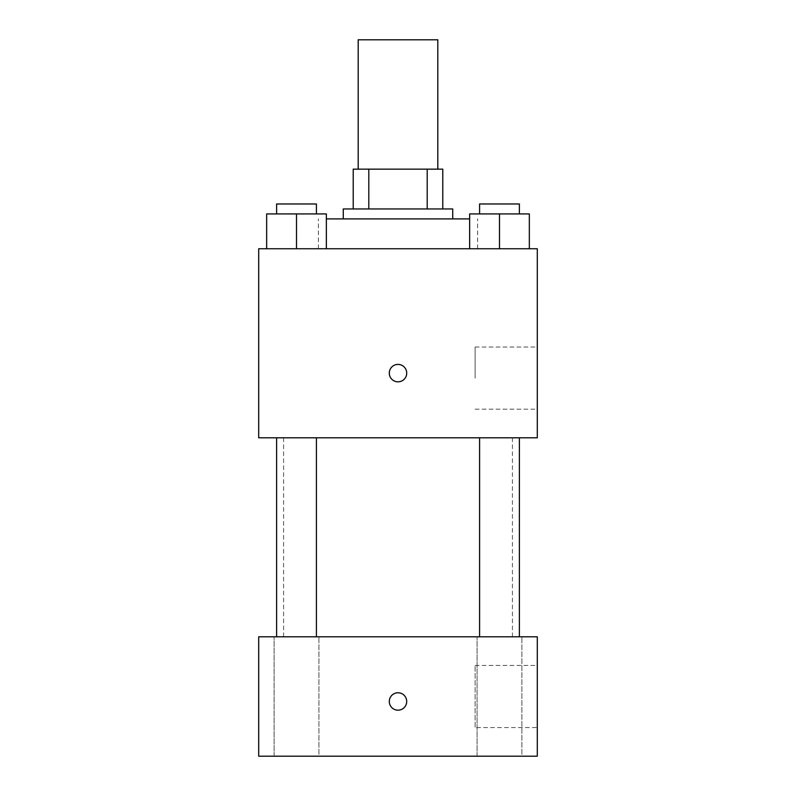 <?xml version="1.0" encoding="UTF-8"?>
<svg xmlns="http://www.w3.org/2000/svg" width="796" height="796" viewBox="0 0 796 796"><rect width="100%" height="100%" fill="white"/><g stroke="black" fill="none" stroke-linecap="round" stroke-linejoin="round"><path stroke-width="0.6" stroke-dasharray="3.98 2.98" d="M358.2 39.8L437.8 39.8M398 169.15L358.2 169.15L398 169.15M427.193 208.95L427.193 169.15L442.775 169.15L442.775 208.95L368.807 208.95L442.775 208.95M427.193 169.15L353.225 169.15M368.807 208.95L353.225 208.95L368.807 208.95L368.807 169.15M452.725 208.95L343.275 208.95M343.275 218.9L452.725 218.9L343.275 218.9M326.36 218.9L469.64 218.9M398 248.75L318.4 248.75L398 248.75M266.66 248.75L326.36 248.75L266.66 248.75L326.36 248.75L266.66 248.75L326.36 248.75L296.51 248.75L296.51 213.925L266.66 213.925L316.41 213.925L266.66 213.925L266.66 248.75L296.51 248.75L266.66 248.75L266.66 213.925L266.66 248.75L326.36 248.75L296.51 248.75L296.51 213.925L326.36 213.925L276.61 213.925L326.36 213.925L326.36 248.75L326.36 213.925M469.64 248.75L529.34 248.75L469.64 248.75L529.34 248.75L469.64 248.75L529.34 248.75L499.49 248.75L499.49 213.925L469.64 213.925L519.39 213.925L469.64 213.925L469.64 248.75L499.49 248.75L469.64 248.75L469.64 213.925L469.64 248.75L529.34 248.75L499.49 248.75L499.49 213.925L529.34 213.925L479.59 213.925L529.34 213.925L529.34 248.75L529.34 213.925M537.3 248.75L258.7 248.75L258.7 437.8L537.3 437.8L537.3 248.75M258.7 373.125L258.7 381.831L258.71 373.125M398 437.8L283.575 437.8L398 437.8M499.49 437.8L479.59 437.8L499.49 437.8M296.51 437.8L276.61 437.8L296.51 437.8M537.3 378.1L537.3 347.006L537.3 378.1M398 364.419A8.706 8.706 0 0 0 390.458 377.483A8.706 8.706 0 0 0 405.542 377.483A8.706 8.706 0 0 0 398 364.419A8.706 8.706 0 0 0 390.458 377.483A8.706 8.706 0 0 0 405.542 377.483A8.706 8.706 0 0 0 398 364.419M398 381.831A8.706 8.706 0 0 1 390.458 368.767A8.706 8.706 0 0 1 405.542 368.767A8.706 8.706 0 0 1 398 381.831M475.132 378.1L475.132 347.006L475.132 378.1M398 636.8L283.575 636.8L398 636.8M499.49 636.8L521.897 636.8L499.49 636.8M296.51 636.8L318.917 636.8L296.51 636.8M537.3 636.8L258.7 636.8L258.7 756.2L537.3 756.2L537.3 636.8M398 692.769A8.706 8.706 0 0 0 390.458 705.833A8.706 8.706 0 0 0 405.542 705.833A8.706 8.706 0 0 0 398 692.769A8.706 8.706 0 0 0 390.458 705.833A8.706 8.706 0 0 0 405.542 705.833A8.706 8.706 0 0 0 398 692.769M258.7 710.181L258.71 692.769L258.7 710.181M537.3 727.594L537.3 665.406L537.3 727.594L475.132 727.594L475.132 665.406L475.132 727.594M521.897 756.2L477.083 756.2L521.897 756.2L477.083 756.2L521.897 756.2L521.897 636.8L521.897 756.2M318.917 756.2L274.103 756.2L318.917 756.2L274.103 756.2L318.917 756.2L318.917 636.8L318.917 756.2M398 710.181A8.706 8.706 0 0 1 390.458 697.127A8.706 8.706 0 0 1 405.542 697.127A8.706 8.706 0 0 1 398 710.181M479.59 213.925L479.59 203.975L519.39 203.975L479.59 203.975L519.39 203.975L519.39 213.925M499.49 248.75L499.49 213.925M276.61 213.925L276.61 203.975L316.41 203.975L276.61 203.975L316.41 203.975L316.41 213.925M296.51 248.75L296.51 213.925M477.6 248.75L477.6 218.9M318.4 248.75L318.4 218.9M475.132 409.194L537.3 409.194M475.132 347.006L537.3 347.006M512.425 636.8L512.425 437.8M283.575 636.8L283.575 437.8M316.41 636.8L316.41 437.8M276.61 636.8L276.61 437.8M519.39 636.8L519.39 437.8M479.59 636.8L479.59 437.8M274.103 756.2L274.103 636.8L274.103 756.2M477.083 756.2L477.083 636.8L477.083 756.2M475.132 665.406L537.3 665.406"/><path stroke-width="1.19" d="M437.8 169.15L437.8 39.8L358.2 39.8L358.2 169.15M368.807 208.95L368.807 169.15L353.225 169.15L353.225 208.95L353.225 169.15M368.807 169.15L442.775 169.15L442.775 208.95M427.193 208.95L427.193 169.15M343.275 218.9L343.275 208.95L452.725 208.95L452.725 218.9M469.64 218.9L326.36 218.9M258.7 248.75L537.3 248.75L537.3 437.8L258.7 437.8L258.7 248.75M398 381.831A8.706 8.706 0 0 1 390.458 368.767A8.706 8.706 0 0 1 405.542 368.767A8.706 8.706 0 0 1 398 381.831M258.7 636.8L537.3 636.8L537.3 756.2L258.7 756.2L258.7 636.8M398 710.181A8.706 8.706 0 0 1 390.458 697.127A8.706 8.706 0 0 1 405.542 697.127A8.706 8.706 0 0 1 398 710.181M469.64 248.75L469.64 213.925L529.34 213.925L529.34 248.75L529.34 213.925M499.49 248.75L499.49 213.925M519.39 213.925L519.39 203.975L479.59 203.975L479.59 213.925M266.66 248.75L266.66 213.925L326.36 213.925L326.36 248.75L326.36 213.925M296.51 248.75L296.51 213.925M316.41 213.925L316.41 203.975L276.61 203.975L276.61 213.925M479.59 437.8L479.59 636.8M519.39 437.8L519.39 636.8M316.41 636.8L316.41 437.8M276.61 636.8L276.61 437.8"/></g></svg>
